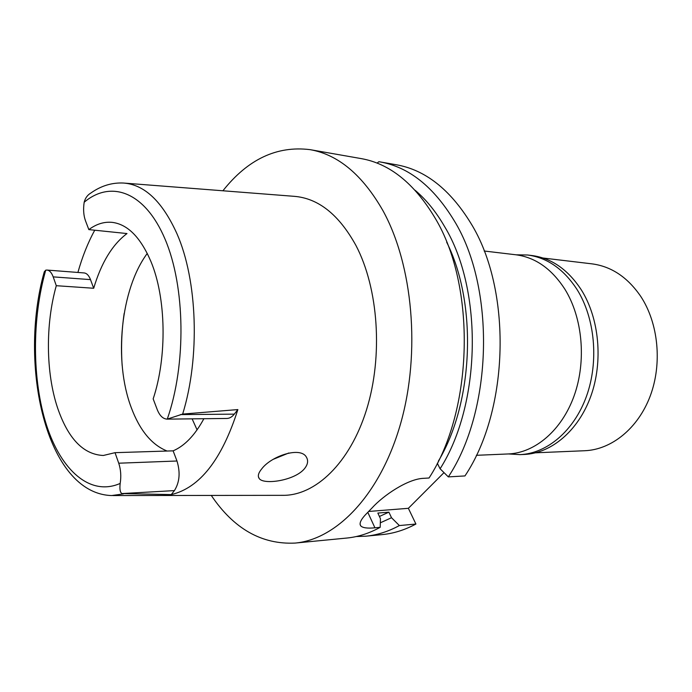 <?xml version="1.0" encoding="UTF-8"?>
<svg xmlns="http://www.w3.org/2000/svg" width="692" height="692" viewBox="0 0 692 692"><rect width="100%" height="100%" fill="white"/><g stroke="black" fill="none" stroke-linecap="round" stroke-linejoin="round"><path stroke-width="1.04" d="M85.453 220.687C83.559 215.376 83.135 209.226 84.173 202.246C85.263 198.068 87.486 194.997 90.851 193.033C101.058 185.802 111.957 182.472 123.548 183.043C144.533 184.582 162.326 201.459 176.927 233.671C197.497 280.208 200.239 357.314 182.662 414.075L167.187 419.127C163.027 418.945 159.705 415.78 157.24 409.612L153.166 398.895C167.256 356.752 166.149 297.681 150.908 261.472C140.554 237.339 127.657 224.303 112.216 222.366C104.163 221.578 96.37 223.992 88.844 229.606L85.453 220.687M122 493.569L171.279 494.59L174.41 490.602L122 493.569C120.131 492.618 119.526 489.244 120.174 483.431C121.316 476.286 120.832 469.548 118.73 463.207L115.028 452.672L103.316 455.483C83.351 454.54 68.093 438.65 57.548 407.822C45.802 372.677 45.395 324.167 56.294 285.701L93.697 288.261C101.291 262.744 112.389 244.51 126.991 233.559L88.844 229.606M167.118 451.037C151.712 444.861 139.749 430.363 131.238 407.545C113.462 360.653 120.616 289.144 147.275 253.419M77.911 272.449C82.287 256.81 87.901 242.736 94.743 230.211M93.697 288.261L90.496 279.62C88.879 275.459 86.751 273.228 84.113 272.933L46.987 270.062C49.556 270.356 51.623 272.622 53.189 276.878L56.294 285.701M123.461 493.898L111.611 495.558C45.776 493.508 18.148 363.888 44.288 271.774L45.733 270.157L46.987 270.062M112.718 495.558L282.466 495.334C315.163 495.939 349.901 463.285 366.544 409.716C383.204 356.233 378.524 288.46 355.947 245.47C338.89 214.52 318.208 198.128 293.892 196.303L124.655 183.129M167.187 419.127L226.829 418.461C229.554 418.4 232.045 416.956 234.294 414.145L237.866 409.577L182.662 414.075M237.866 409.577C221.898 459.566 199.703 487.912 171.279 494.59M304.221 469.012C307.819 464.713 308.546 460.742 306.374 457.109C300.579 446.262 271.454 455.959 261.81 468.769C258.419 472.844 257.528 476.044 259.119 478.388C263.107 485.083 294.005 480.888 304.221 469.012M174.41 490.602C179.617 482.324 180.474 472.463 176.979 461.002L173.121 450.847C184.703 445.882 194.954 435.173 203.88 418.721M173.121 450.847L115.028 452.672M124.171 313.389C121.61 330.733 120.944 348.145 122.173 365.635M288.806 452.992L273.383 459.263M476.347 455.31L508.291 453.952C534.994 452.923 561.8 430.363 574.178 395.66C586.548 360.982 582.629 317.81 564.906 289.247C551.688 268.825 535.357 257.337 515.903 254.786L484.149 251.006M222.91 190.776C247.874 159.246 276.938 145.536 310.111 149.654L361.233 158.606C389.752 163.649 414.344 183.423 435.026 217.945C476.234 285.882 473.544 409.776 429.049 478.008L423.746 478.319C408.038 478.743 383.446 495.29 372.036 507.954L367.608 512.538C361.077 518.974 358.811 523.446 360.817 525.963C362.833 527.909 367.53 528.524 374.926 527.806L380.193 527.321L380.453 518.68L377.841 513.057L388.895 512.158L391.516 517.728L399.379 525.557C388.281 531.568 377.088 535.115 365.791 536.196L382.243 534.596C393.566 533.506 404.794 529.986 415.918 524.043L408.367 508.309L368.68 511.466M444.004 472.627L408.367 508.309M448.338 476.892L464.955 475.932C509.511 409.474 512.071 289.221 470.647 222.928C449.861 189.236 425.096 169.851 396.369 164.765L380.09 161.919C408.73 166.98 433.417 186.546 454.16 220.618C495.489 287.682 492.877 409.612 448.338 476.892L440.095 468.769L437.301 463.242M377.053 163.104L378.896 161.712L380.09 161.919M399.379 525.557L415.918 524.043M365.791 536.196L356.198 536.551M310.111 149.654C338.224 154.601 362.513 174.938 382.953 210.662C412.89 264.984 420.797 352.34 400.737 423.158C380.695 494.105 336.969 539.388 295.077 543.082C261.688 544.656 233.758 528.774 211.276 495.429M438.304 461.244C473.7 402.294 477.463 303.658 446.677 242.183M415.088 190.257C426.177 199.616 436.029 211.769 444.671 226.708C483.198 290.164 481.208 404.284 440.095 468.769M295.077 543.082L346.735 538.056C357.98 536.975 369.13 533.394 380.193 527.321M379.424 516.466L388.895 512.158M391.516 517.728L380.332 522.806M519.934 454.627L524.268 454.445C551.273 453.372 578.356 430.822 590.83 396.179C603.303 361.553 599.307 318.484 581.375 289.957C568.02 269.586 551.515 258.107 531.871 255.521L527.563 255.002C547.208 257.588 563.712 269.102 577.067 289.55C595.008 318.164 598.995 361.406 586.522 396.153C574.031 430.934 546.939 453.554 519.934 454.627L508.49 453.943M516.094 254.812L527.563 255.002M535.591 452.802L584.801 450.726C611.451 449.679 638.015 428.486 650.212 396.04C662.391 363.62 658.421 323.294 640.783 296.453C627.627 277.25 611.347 266.385 591.937 263.851L543.03 258.021M84.173 202.246C110.936 179.695 144.974 191.597 165.094 239.233C185.292 286.592 186.433 364.459 167.265 419.127M90.496 279.62L53.189 276.878M120.174 483.431C90.124 496.666 61 470.24 46.511 425.122C32.022 379.752 31.841 318.995 45.733 270.157M118.73 463.207L176.979 461.002M197.082 429.862L192.117 418.85M367.807 512.339L374.926 527.806M180.456 414.586L234.294 414.145M258.384 476.615L259.128 478.388M360.074 524.328L360.817 525.963"/></g></svg>
